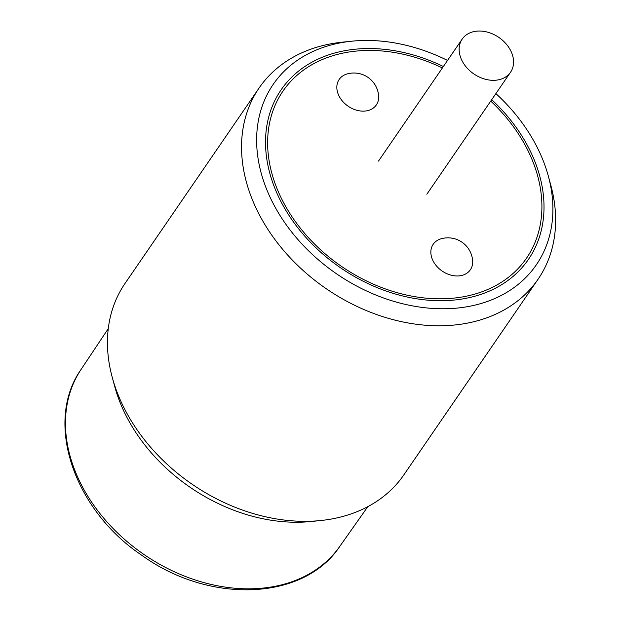 <?xml version="1.0" encoding="UTF-8"?>
<svg xmlns="http://www.w3.org/2000/svg" width="621" height="621" viewBox="0 0 621 621"><rect width="100%" height="100%" fill="white"/><g stroke="black" fill="none" stroke-linecap="round" stroke-linejoin="round"><path stroke-width="0.93" d="M447.539 60.439A159.527 120.396 34.4 0 0 351.649 41.211L342.303 42.174A169.106 127.631 34.4 0 0 259.151 87.926L125.031 283.44A169.106 127.631 34.4 0 0 112.285 377.49L114.745 386.565A159.527 120.396 34.4 0 0 311.439 521.485L320.785 520.522A169.106 127.631 34.4 0 0 403.937 474.762L538.058 279.248A169.106 127.631 34.4 0 0 550.804 185.205L548.343 176.131A159.527 120.396 34.4 0 0 541.124 155.7A159.527 120.396 34.4 0 0 495.884 93.6M112.285 377.49A169.106 127.631 34.4 0 0 320.785 520.522M259.151 87.926A169.106 127.631 34.4 0 0 326.405 288.835A169.106 127.631 34.4 0 0 538.058 279.248M351.649 41.211A159.527 120.396 34.4 0 0 264.499 183.637A159.527 120.396 34.4 0 0 446.841 308.722A159.527 120.396 34.4 0 0 548.343 176.131M442.393 67.945A147.689 111.462 34.4 0 0 267.806 136.542A147.689 111.462 34.4 0 0 428.637 298.367A147.689 111.462 34.4 0 0 531.002 157.105A147.689 111.462 34.4 0 0 490.73 101.107M491.716 99.671A149.94 113.162 -145.6 0 1 525.436 141.906A149.94 113.162 -145.6 0 1 439.831 300.711A149.94 113.162 -145.6 0 1 265.54 140.587A149.94 113.162 -145.6 0 1 443.371 66.509M435.337 241.872A22.527 17 34.4 0 0 438.83 268.396A22.527 17 34.4 0 0 461.659 275.468A22.527 17 34.4 0 0 472.628 260.409A24.801 24.801 0 0 0 441.104 238.79A22.527 17 34.4 0 0 435.337 241.872M364.993 111.058A22.527 17 34.4 0 0 378.608 95.58A24.801 24.801 0 0 0 347.092 73.961A22.527 17 34.4 0 0 338.864 95.665A22.527 17 34.4 0 0 364.993 111.058M461.054 58.576A29.311 22.123 34.4 0 0 484.993 79.154A29.311 22.123 34.4 0 0 510.524 72.253A29.311 22.123 34.4 0 0 498.865 37.431A29.311 22.123 34.4 0 0 462.179 39.092A29.311 22.123 34.4 0 0 461.054 58.576M81.118 369.371C43.843 422.039 73.79 509.934 142.038 555.446C209.207 604.078 303.529 601.004 339.586 546.674A156.725 118.277 -145.6 0 1 144.111 554.584A156.725 118.277 -145.6 0 1 81.118 369.371L108.287 328.618M339.586 546.674L367.818 506.658M426.844 194.241L510.524 72.253M378.5 161.08L462.179 39.092"/></g></svg>
